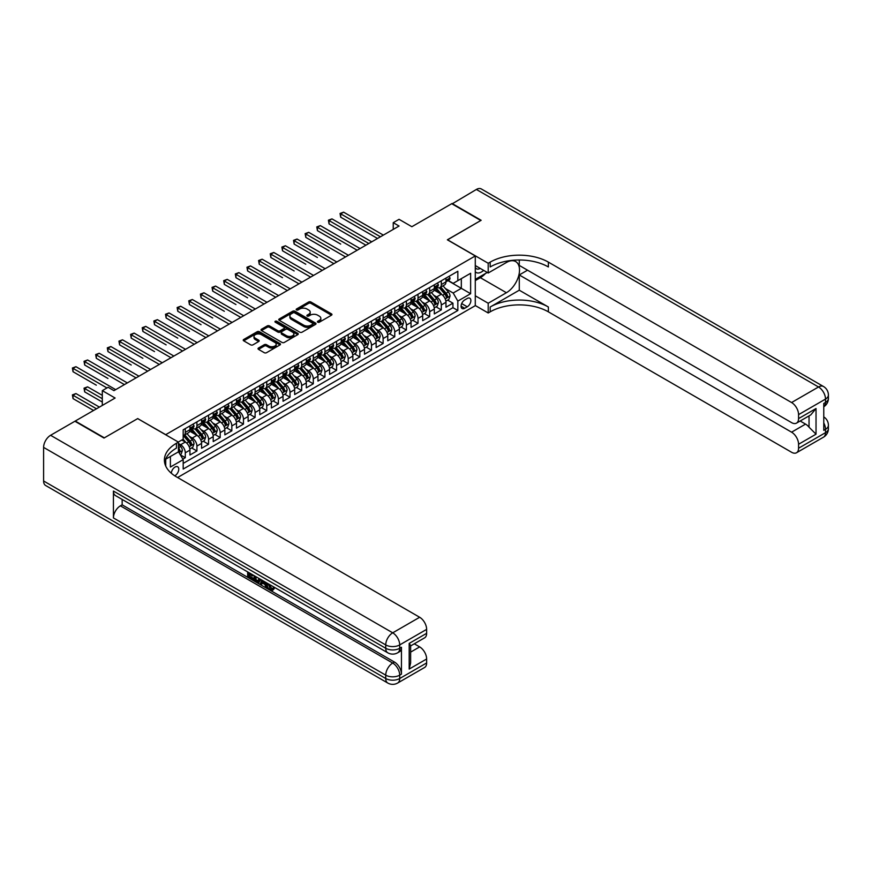 <?xml version="1.0" encoding="UTF-8"?>
<svg xmlns="http://www.w3.org/2000/svg" width="872" height="872" viewBox="0 0 872 872"><rect width="100%" height="100%" fill="white"/><g stroke="black" fill="none" stroke-linecap="round" stroke-linejoin="round"><path stroke-width="1.31" d="M317.746 322.204A1.134 0.654 0 0 0 319.348 322.204L331.48 315.195A1.613 0.937 0 0 0 331.96 314.541A1.613 0.937 0 0 0 331.48 313.876L310.923 302.006A1.613 0.937 0 0 0 308.633 302.006L296.502 309.015A1.134 0.654 0 0 0 298.104 309.942L299.674 309.026A5.167 2.987 0 0 1 306.988 309.026L308.699 310.018A5.167 2.987 0 0 1 310.214 312.132A5.167 2.987 0 0 1 308.699 314.236L307.129 315.152A1.134 0.654 0 0 0 308.721 316.067L310.29 315.163A5.167 2.987 0 0 1 317.604 315.163L319.315 316.155A5.167 2.987 0 0 1 320.831 318.269A5.167 2.987 0 0 1 319.315 320.373L317.746 321.278A1.134 0.654 0 0 0 317.746 322.204L317.746 321.278M174.738 475.807A5.265 3.041 120 0 0 175.043 475.643A5.265 3.041 120 0 0 178.488 471A5.265 3.041 120 0 0 177.681 466.782A5.265 3.041 120 0 0 175.043 467.043A5.265 3.041 120 0 0 171.326 473.256M258.494 348.037A1.613 0.937 0 0 0 258.025 348.702A1.613 0.937 0 0 0 258.494 349.356L264.26 352.691A1.613 0.937 0 0 0 266.549 352.691L280.021 344.909A1.613 0.937 0 0 0 280.501 344.244A1.613 0.937 0 0 0 280.021 343.59L259.464 331.72A1.613 0.937 0 0 0 257.175 331.72L243.702 339.502A1.613 0.937 0 0 0 243.223 340.156A1.613 0.937 0 0 0 243.702 340.821L250.667 344.843A1.613 0.937 0 0 0 252.956 344.843L258.722 341.508A1.613 0.937 0 0 0 259.191 340.854A1.613 0.937 0 0 0 258.722 340.189L255.267 338.194A4.316 2.496 0 0 1 254.003 336.428A4.316 2.496 0 0 1 256.673 334.129A4.316 2.496 0 0 1 261.382 334.674L274.909 342.478A4.316 2.496 0 0 1 276.184 344.244A4.316 2.496 0 0 1 273.514 346.555A4.316 2.496 0 0 1 268.805 346.01L266.549 344.713A1.613 0.937 0 0 0 264.26 344.713L258.494 348.037L258.494 349.356L264.26 346.053L264.26 344.713M137.809 418.669L165.735 434.659L475.284 255.943L447.358 239.811L480.81 220.496L451.718 203.699L411.857 226.709L399.06 219.319L393.239 222.676L399.06 226.044L113.949 390.645L108.128 387.288L102.307 390.645L102.307 405.425M137.809 418.527L104.346 437.842L75.254 421.045L115.115 398.035L102.307 390.645M299.783 332.178A1.613 0.937 0 0 0 302.072 332.178L315.555 324.395A1.613 0.937 0 0 0 316.024 323.741A1.613 0.937 0 0 0 315.555 323.076L294.987 311.206A1.613 0.937 0 0 0 292.709 311.206L279.225 318.988A1.613 0.937 0 0 0 278.757 319.653A1.613 0.937 0 0 0 279.225 320.307L299.783 332.178M275.737 322.444A1.134 0.654 0 0 1 276.882 322.607L276.882 321.267L297.788 333.333A1.613 0.937 0 0 1 298.257 333.998A1.613 0.937 0 0 1 297.788 334.652L284.305 342.434A1.613 0.937 0 0 1 282.027 342.434L261.458 330.564L261.458 329.245A1.613 0.937 0 0 0 260.99 329.899A1.613 0.937 0 0 0 261.458 330.564M261.458 329.245L267.235 325.91A1.613 0.937 0 0 1 269.513 325.91L277.852 330.728A1.613 0.937 0 0 0 280.141 330.728L283.967 328.515A1.613 0.937 0 0 0 284.435 327.861A1.613 0.937 0 0 0 283.967 327.196L275.28 322.193A1.134 0.654 0 0 1 276.882 321.267M182.869 459.097L185.289 457.702L180.45 454.912M178.422 443.456L180.624 444.731A6.584 3.804 60 0 1 185.289 452.797L189.943 450.105L189.943 455.01L196.919 450.988L191.622 447.925M189.344 436.327L192.265 438.017A6.584 3.804 60 0 1 196.919 446.083L201.574 443.39L201.574 448.295L208.561 444.262L203.263 441.21M200.985 429.613L203.906 431.302A6.584 3.804 60 0 1 208.561 439.357L213.215 436.676L213.215 441.581L220.191 437.548L214.904 434.485M212.615 422.887L215.537 424.577A6.584 3.804 60 0 1 220.191 432.643L224.845 429.951L224.845 434.856L231.832 430.823L226.535 427.771M224.257 416.173L227.178 417.862A6.584 3.804 60 0 1 231.832 425.918L236.486 423.236L236.486 428.141L243.473 424.108L238.176 421.056M235.898 409.459L238.819 411.137A6.584 3.804 60 0 1 243.473 419.203L248.128 416.511L248.128 421.416L255.104 417.394L249.817 414.331M247.528 402.733L250.449 404.423A6.584 3.804 60 0 1 255.104 412.489L259.758 409.796L259.758 414.701L266.745 410.668L261.447 407.616M259.169 396.019L262.091 397.708A6.584 3.804 60 0 1 266.745 405.763L271.399 403.082L271.399 407.987L278.386 403.954L273.089 400.891M270.81 389.293L273.732 390.983A6.584 3.804 60 0 1 278.386 399.049L283.04 396.357L283.04 401.262L290.016 397.229L284.719 394.177M282.441 382.579L285.362 384.269A6.584 3.804 60 0 1 290.016 392.324L294.671 389.642L294.671 394.547L301.658 390.514L296.36 387.462M294.082 375.865L297.003 377.543A6.584 3.804 60 0 1 301.658 385.609L306.312 382.917L306.312 387.822L313.299 383.8L308.001 380.737M305.712 369.139L308.633 370.829A6.584 3.804 60 0 1 313.299 378.895L317.953 376.203L317.953 381.108L324.929 377.075L319.632 374.023M317.353 362.425L320.275 364.115A6.584 3.804 60 0 1 324.929 372.17L329.583 369.488L329.583 374.393L336.57 370.36L331.273 367.297M328.995 355.7L331.916 357.389A6.584 3.804 60 0 1 336.57 365.455L341.225 362.763L341.225 367.668L348.201 363.635L342.914 360.583M340.625 348.985L343.546 350.675A6.584 3.804 60 0 1 348.201 358.73L352.866 356.048L352.866 360.954L359.842 356.921L354.544 353.868M352.266 342.271L355.187 343.95A6.584 3.804 60 0 1 359.842 352.016L364.496 349.334L364.496 354.228L371.483 350.206L366.185 347.143M363.907 335.546L366.829 337.235A6.584 3.804 60 0 1 371.483 345.301L376.137 342.609L376.137 347.514L383.113 343.481L377.827 340.429M375.538 328.831L378.459 330.521A6.584 3.804 60 0 1 383.113 338.576L387.768 335.894L387.768 340.799L394.754 336.766L389.457 333.704M387.179 322.106L390.1 323.795A6.584 3.804 60 0 1 394.754 331.861L399.409 329.169L399.409 334.074L406.396 330.041L401.098 326.989M398.82 315.392L401.741 317.081A6.584 3.804 60 0 1 406.396 325.136L411.05 322.455L411.05 327.36L418.026 323.327L412.739 320.275M410.45 308.677L413.372 310.356A6.584 3.804 60 0 1 418.026 318.422L422.68 315.74L422.68 320.645L429.667 316.612L424.37 313.549M422.092 301.952L425.013 303.641A6.584 3.804 60 0 1 429.667 311.707L434.321 309.015L434.321 313.92L441.308 309.887L441.308 304.982A6.584 3.804 -120 0 0 436.654 296.927L433.722 295.237M436.011 306.835L441.308 309.887M189.943 450.105A6.584 3.804 -120 0 0 185.289 442.05L181.79 440.033M201.574 443.39A6.584 3.804 -120 0 0 196.919 435.324L189.725 431.171M213.215 436.676A6.584 3.804 -120 0 0 208.561 428.61L201.367 424.457M224.845 429.951A6.584 3.804 -120 0 0 220.191 421.895L212.997 417.732M236.486 423.236A6.584 3.804 -120 0 0 231.832 415.17L224.638 411.017M248.128 416.511A6.584 3.804 -120 0 0 243.473 408.456L236.268 404.303M259.758 409.796A6.584 3.804 -120 0 0 255.104 401.73L247.91 397.578M271.399 403.082A6.584 3.804 -120 0 0 266.745 395.016L259.551 390.863M283.04 396.357A6.584 3.804 -120 0 0 278.386 388.302L271.181 384.138M294.671 389.642A6.584 3.804 -120 0 0 290.016 381.576L282.822 377.423M306.312 382.917A6.584 3.804 -120 0 0 301.658 374.862L294.464 370.709M317.953 376.203A6.584 3.804 -120 0 0 313.299 368.137L306.094 363.984M329.583 369.488A6.584 3.804 -120 0 0 324.929 361.422L317.735 357.269M341.225 362.763A6.584 3.804 -120 0 0 336.57 354.708L329.376 350.544M352.866 356.048A6.584 3.804 -120 0 0 348.201 347.983L341.007 343.83M364.496 349.334A6.584 3.804 -120 0 0 359.842 341.268L352.648 337.115M376.137 342.609A6.584 3.804 -120 0 0 371.483 334.543L364.278 330.39M387.768 335.894A6.584 3.804 -120 0 0 383.113 327.828L375.919 323.675M399.409 329.169A6.584 3.804 -120 0 0 394.754 321.114L387.56 316.95M411.05 322.455A6.584 3.804 -120 0 0 406.396 314.389L399.191 310.236M422.68 315.74A6.584 3.804 -120 0 0 418.026 307.674L410.832 303.521M434.321 309.015A6.584 3.804 -120 0 0 429.667 300.949L422.473 296.796M467.25 298.464L464.7 299.946A5.101 2.943 120 0 0 461.364 304.437A5.101 2.943 120 0 0 462.138 308.535A5.101 2.943 120 0 0 464.7 308.274L467.25 306.802A5.101 2.943 120 0 0 470.586 302.301A5.101 2.943 120 0 0 469.801 298.213A5.101 2.943 120 0 0 467.25 298.464M165.735 466.073L165.735 459.184M177.605 477.518L475.284 305.658L475.284 255.943M178.422 451.652L183.185 459.653L183.185 469.06L457.833 310.497L457.833 301.091L453.178 293.025L445.363 288.512M183.185 459.653L170.389 467.043L170.389 456.492M178.302 442.05L183.185 439.226L183.185 429.82L457.833 271.257L457.833 280.664L470.629 273.274L470.629 293.701L457.833 301.091M192.2 428.305L192.265 428.337A6.584 3.804 60 0 0 195.557 428.664L200.211 425.983A6.584 3.804 -120 0 0 201.574 422.964L201.574 419.203M203.841 421.59L203.906 421.623A6.584 3.804 60 0 0 207.198 421.95L211.852 419.258A6.584 3.804 -120 0 0 213.215 416.249L213.215 412.489M215.482 414.865L215.537 414.909A6.584 3.804 60 0 0 218.828 415.225L223.483 412.543A6.584 3.804 -120 0 0 224.845 409.524L224.845 405.763M227.112 408.151L227.178 408.183A6.584 3.804 60 0 0 230.47 408.51L235.124 405.818A6.584 3.804 -120 0 0 236.486 402.81L236.486 399.049M238.754 401.425L238.819 401.469A6.584 3.804 60 0 0 242.111 401.796L246.765 399.103A6.584 3.804 -120 0 0 248.128 396.095L248.128 392.324M250.395 394.711L250.449 394.743A6.584 3.804 60 0 0 253.741 395.071L258.395 392.389A6.584 3.804 -120 0 0 259.758 389.37L259.758 385.609M262.025 387.996L262.091 388.029A6.584 3.804 60 0 0 265.382 388.356L270.037 385.664A6.584 3.804 -120 0 0 271.399 382.655L271.399 378.895M273.666 381.271L273.732 381.315A6.584 3.804 60 0 0 277.024 381.631L281.678 378.949A6.584 3.804 -120 0 0 283.04 375.93L283.04 372.17M285.308 374.557L285.362 374.589A6.584 3.804 60 0 0 288.654 374.916L293.308 372.224A6.584 3.804 -120 0 0 294.671 369.216L294.671 365.455M296.938 367.842L297.003 367.875A6.584 3.804 60 0 0 300.295 368.202L304.949 365.51A6.584 3.804 -120 0 0 306.312 362.501L306.312 358.73M308.579 361.117L308.633 361.15A6.584 3.804 60 0 0 311.925 361.477L316.591 358.795A6.584 3.804 -120 0 0 317.953 355.776L317.953 352.016M320.22 354.403L320.275 354.435A6.584 3.804 60 0 0 323.567 354.762L328.221 352.07A6.584 3.804 -120 0 0 329.583 349.062L329.583 345.301M331.851 347.677L331.916 347.721A6.584 3.804 60 0 0 335.208 348.037L339.862 345.356A6.584 3.804 -120 0 0 341.225 342.336L341.225 338.576M343.492 340.963L343.546 340.996A6.584 3.804 60 0 0 346.838 341.323L351.492 338.641A6.584 3.804 -120 0 0 352.866 335.622L352.866 331.861M355.122 334.248L355.187 334.281A6.584 3.804 60 0 0 358.479 334.608L363.134 331.916A6.584 3.804 -120 0 0 364.496 328.908L364.496 325.136M366.763 327.523L366.829 327.556A6.584 3.804 60 0 0 370.12 327.883L374.775 325.202A6.584 3.804 -120 0 0 376.137 322.182L376.137 318.422M378.404 320.809L378.459 320.842A6.584 3.804 60 0 0 381.751 321.168L386.405 318.476A6.584 3.804 -120 0 0 387.768 315.468L387.768 311.707M390.035 314.084L390.1 314.127A6.584 3.804 60 0 0 393.392 314.443L398.046 311.762A6.584 3.804 -120 0 0 399.409 308.743L399.409 304.982M401.676 307.369L401.741 307.402A6.584 3.804 60 0 0 405.033 307.729L409.687 305.047A6.584 3.804 -120 0 0 411.05 302.028L411.05 298.268M413.317 300.655L413.372 300.687A6.584 3.804 60 0 0 416.663 301.014L421.318 298.322A6.584 3.804 -120 0 0 422.68 295.314L422.68 291.542M424.947 293.929L425.013 293.962A6.584 3.804 60 0 0 428.305 294.289L432.959 291.608A6.584 3.804 -120 0 0 434.321 288.588L434.321 284.828M183.185 463.413L452.939 307.674L452.939 303.173L445.963 307.206L445.963 302.301A6.584 3.804 -120 0 0 441.308 294.235L434.103 290.082M436.589 287.215L436.654 287.248A6.584 3.804 -120 0 0 439.935 287.575A6.584 3.804 -120 0 0 441.308 284.555L441.308 280.795M439.935 287.575L444.6 284.882A6.584 3.804 -120 0 0 445.963 281.874L445.963 278.114M185.289 428.61L185.289 432.37A6.584 3.804 60 0 1 183.916 435.39A6.584 3.804 60 0 1 183.185 435.651M183.916 435.39L188.57 432.697A6.584 3.804 -120 0 0 189.943 429.689L189.943 425.918M196.919 421.895L196.919 425.656A6.584 3.804 60 0 1 195.557 428.664M208.561 415.17L208.561 418.931A6.584 3.804 60 0 1 207.198 421.95M220.191 408.456L220.191 412.216A6.584 3.804 60 0 1 218.828 415.225M231.832 401.73L231.832 405.502A6.584 3.804 60 0 1 230.47 408.51M243.473 395.016L243.473 398.777A6.584 3.804 60 0 1 242.111 401.796M255.104 388.302L255.104 392.062A6.584 3.804 60 0 1 253.741 395.071M266.745 381.576L266.745 385.337A6.584 3.804 60 0 1 265.382 388.356M278.386 374.862L278.386 378.622A6.584 3.804 60 0 1 277.024 381.631M290.016 368.137L290.016 371.908A6.584 3.804 60 0 1 288.654 374.916M301.658 361.422L301.658 365.183A6.584 3.804 60 0 1 300.295 368.202M313.299 354.708L313.299 358.468A6.584 3.804 60 0 1 311.925 361.477M324.929 347.983L324.929 351.743A6.584 3.804 60 0 1 323.567 354.762M336.57 341.268L336.57 345.029A6.584 3.804 60 0 1 335.208 348.037M348.201 334.543L348.201 338.314A6.584 3.804 60 0 1 346.838 341.323M359.842 327.828L359.842 331.589A6.584 3.804 60 0 1 358.479 334.608M371.483 321.114L371.483 324.875A6.584 3.804 60 0 1 370.12 327.883M383.113 314.389L383.113 318.149A6.584 3.804 60 0 1 381.751 321.168M394.754 307.674L394.754 311.435A6.584 3.804 60 0 1 393.392 314.443M406.396 300.949L406.396 304.72A6.584 3.804 60 0 1 405.033 307.729M418.026 294.235L418.026 297.995A6.584 3.804 60 0 1 416.663 301.014M429.667 287.52L429.667 291.281A6.584 3.804 60 0 1 428.305 294.289M429.667 311.707L429.667 316.612M418.026 318.422L418.026 323.327M406.396 325.136L406.396 330.041M394.754 331.861L394.754 336.766M383.113 338.576L383.113 343.481M371.483 345.301L371.483 350.206M359.842 352.016L359.842 356.921M348.201 358.73L348.201 363.635M336.57 365.455L336.57 370.36M324.929 372.17L324.929 377.075M313.299 378.895L313.299 383.8M301.658 385.609L301.658 390.514M290.016 392.324L290.016 397.229M278.386 399.049L278.386 403.954M266.745 405.763L266.745 410.668M255.104 412.489L255.104 417.394M243.473 419.203L243.473 424.108M231.832 425.918L231.832 430.823M220.191 432.643L220.191 437.548M208.561 439.357L208.561 444.262M196.919 446.083L196.919 450.988M185.289 452.797L185.289 457.702M453.178 293.025L461.321 288.327L461.321 278.648L470.629 273.274M447.99 280.631L470.629 293.701M448.23 280.49L453.178 283.346L457.833 280.664M393.239 222.676L393.239 229.401M447.641 300.11L452.939 303.173M452.939 307.674L457.833 310.497M318.204 322.368L319.315 321.714A5.167 2.987 0 0 0 320.831 319.61L320.831 318.269M310.214 312.132L310.214 313.473A5.167 2.987 0 0 1 308.699 315.588L307.576 316.231M331.458 315.206L310.923 303.347A1.613 0.937 0 0 0 308.633 303.347L296.949 310.094M315.555 323.076L315.555 324.395L294.987 312.547A1.613 0.937 0 0 0 292.709 312.547L279.247 320.318M312.699 324.199A1.134 0.654 0 0 0 312.699 323.272L294.649 312.852A1.134 0.654 0 0 0 293.047 312.852L291.39 313.811A5.167 2.987 0 0 0 289.875 315.926A5.167 2.987 0 0 0 291.39 318.029L303.728 325.158A5.167 2.987 0 0 0 311.042 325.158L312.699 324.199L312.699 325.539A1.134 0.654 0 0 0 313.026 325.082L313.026 323.741M289.875 315.926L289.875 317.266A5.167 2.987 0 0 0 291.39 319.381L291.39 318.029M312.699 325.539L311.042 326.499A5.167 2.987 0 0 1 303.728 326.499L291.39 319.381M261.48 330.575L267.235 327.262L267.235 325.91M284.435 327.861L284.435 329.202A1.613 0.937 0 0 1 283.967 329.867L280.141 332.068A1.613 0.937 0 0 1 277.852 332.068L269.513 327.262A1.613 0.937 0 0 0 267.235 327.262M276.882 322.607L297.766 334.663M286.507 335.72A4.316 2.496 0 0 0 291.215 336.265A4.316 2.496 0 0 0 293.886 333.954A4.316 2.496 0 0 0 292.621 332.199L287.847 329.442A1.613 0.937 0 0 0 285.569 329.442L281.743 331.654A1.613 0.937 0 0 0 281.264 332.308A1.613 0.937 0 0 0 281.743 332.973L286.507 335.72L286.507 337.072A4.316 2.496 0 0 0 291.215 337.606A4.316 2.496 0 0 0 293.886 335.306L293.886 333.954M281.264 332.308L281.264 333.66A1.613 0.937 0 0 0 281.743 334.314L281.743 332.973M286.507 337.072L281.743 334.314M276.184 344.244L276.184 345.595A4.316 2.496 0 0 1 273.514 347.895A4.316 2.496 0 0 1 268.805 347.35L266.549 346.053A1.613 0.937 0 0 0 264.26 346.053M254.003 336.428L254.003 337.78A4.316 2.496 0 0 0 255.267 339.546L255.267 338.194M258.722 340.189L258.722 341.508L255.267 339.546M280.021 343.59L280.021 344.909L259.464 333.06A1.613 0.937 0 0 0 257.175 333.06L243.724 340.832L243.702 339.502M445.865 301.145L448.873 299.412L450.028 296.044A4.36 2.518 -120 0 0 448.328 291.957L443.02 285.798M441.951 294.66L435.869 287.629M438.496 292.611L434.965 288.534A10.453 6.039 -120 0 0 434.638 288.163M340.701 244.084L317.43 230.644L317.43 227.287L320.329 225.608L360.071 248.553M439.346 287.815L444.72 294.038A4.36 2.518 60 0 1 446.279 297.036L447.674 296.24A4.36 2.518 -120 0 0 446.126 293.232L440.807 287.073M439.662 287.706L445.439 294.398A2.224 1.286 60 0 1 446.006 295.27L447.674 296.24M449.047 276.326L450.028 278.037A4.36 2.518 60 0 1 449.124 279.977L446.922 281.253A4.36 2.518 -120 0 0 447.674 280.239L447.587 279.858M380.443 236.792L340.701 213.847L343.612 212.169L383.353 235.113M446.104 281.449L446.126 281.449A4.36 2.518 -120 0 0 446.922 281.253M447.118 279.923L447.674 280.239L446.279 281.046A4.36 2.518 60 0 1 445.963 281.667M377.532 238.47L340.701 217.204L340.701 213.847L340.058 213.477L343.612 212.169M340.701 217.204L340.058 213.477M475.284 271.781A10.693 6.18 120 0 0 477.725 272.98A10.693 6.18 120 0 0 483.644 270.375M475.284 267.333A7.325 4.229 120 0 0 476.472 268.772A7.325 4.229 120 0 0 477.54 269.11A7.325 4.229 120 0 0 480.189 268.38M487.274 272.467L475.284 279.389M452.067 203.906L476.385 189.453L818.525 386.983A9.875 5.701 120 0 1 823.462 386.492A9.875 9.875 0 0 1 828.4 395.049A9.875 5.701 180 0 1 825.512 399.082L798.567 414.636A9.875 5.701 -120 0 0 791.58 402.537L818.525 386.983A9.875 5.701 60 0 1 825.512 399.082L825.512 402.439L823.768 403.453L823.768 430.321L825.512 429.318L825.512 432.675A9.875 5.701 60 0 1 823.462 437.199L796.518 452.753A9.875 5.701 -120 0 0 798.567 448.23L825.512 432.675A9.875 5.701 0 0 0 828.4 428.643A9.875 9.875 0 0 1 823.462 437.199M452.067 203.503L481.159 220.3L447.467 239.876M475.284 295.782L488.2 303.238L506.414 292.72A18.519 10.693 120 0 0 518.513 276.413A18.519 10.693 120 0 0 515.668 261.567A18.519 10.693 120 0 0 506.414 262.494L488.2 273.001L488.2 263.257L490.184 262.123A41.148 23.751 180 0 1 548.368 262.123L791.58 402.537M488.2 303.238L488.2 312.983L490.184 311.838A41.148 23.751 180 0 1 548.368 311.838L791.58 452.263A9.875 5.701 -120 0 0 796.518 452.753M519.276 290.202L490.184 306.998A41.148 23.751 180 0 1 548.368 306.998L519.276 290.202L519.276 274.953L527.538 270.178M519.276 259.998L519.276 265.415L791.58 422.626A9.875 5.701 -120 0 0 796.518 423.116A9.875 5.701 -120 0 0 798.567 418.604L816.029 408.521L816.029 434.191L809.042 427.204L809.042 415.89M816.029 434.191L798.567 444.262L798.567 448.23M798.567 444.262A9.875 5.701 -120 0 0 791.58 432.174L805.554 424.108A9.875 5.701 60 0 1 809.042 427.204M519.276 274.953L791.58 432.174M476.385 189.453A9.875 5.701 -60 0 1 481.322 188.962L823.462 386.492M475.284 265.546L488.2 273.001M447.467 239.745L488.2 263.257M475.284 305.527L488.2 312.983M798.567 414.636L798.567 418.604M800.18 421.013L805.554 424.108M490.184 262.123L490.184 266.952A41.148 23.751 180 0 1 548.368 266.952L548.368 262.123M796.518 423.116L810.797 414.876L816.029 408.521M485.475 273.503A18.519 10.693 -60 0 1 480.341 277.678L475.284 280.599M269.099 584.229L272.064 589.036M268.26 583.793L270.32 589.287L271.683 589.45L273.209 587.859L274.2 588.687L272.445 590.529L270.418 590.268C268.271 588.807 267.192 586.791 267.181 584.207L267.257 583.215M262.559 583.15L261.186 584.829L260.139 584.229L261.894 580.12M266.331 582.681L267.726 587.532L266.788 588.077L265.742 587.466L264.957 584.523L261.971 582.812L261.186 584.829M249.577 574.408L249.577 576.13L253.698 578.507L253.698 579.433L252.771 579.978L247.659 577.024L247.659 571.901M253.251 575.128L252.324 576L248.651 573.874L248.651 576.664L249.577 576.13M113.425 491.056L385.74 648.278A9.875 5.701 120 0 0 387.778 652.801L115.464 495.579A9.875 5.701 -60 0 1 113.425 491.056L113.425 517.935A9.875 5.701 -60 0 1 120.401 505.836L122.156 504.834L394.46 662.055A9.875 5.701 60 0 1 401.447 674.143L401.447 647.275A9.875 5.701 60 0 1 399.398 651.787L397.654 652.801A9.875 5.701 -120 0 0 399.703 648.278L401.447 647.275M122.156 504.834L122.156 499.438M260.772 579.466L258.875 582.649L254.112 580.752L254.112 575.618M103.997 438.049L137.689 418.604L178.422 442.115L176.438 443.259A41.148 23.751 -0 0 0 164.394 460.056A41.148 23.751 -0 0 0 176.438 476.853L419.661 617.267A9.875 5.701 60 0 1 426.637 629.366L399.703 644.92L399.703 648.278A9.875 5.701 -0 0 1 385.74 648.278L385.74 644.92L43.6 447.391A9.875 5.701 -60 0 1 50.587 435.292L74.905 421.252L103.997 438.049M178.422 442.115L178.422 451.86L165.549 459.282M409.186 643.405L410.636 645.596L410.636 662.851L409.186 669.075L409.186 643.405L426.637 633.334L426.637 629.366M426.637 633.334A9.875 5.701 60 0 1 424.599 637.846L410.636 645.912M43.6 480.984L385.74 678.514A9.875 5.701 120 0 0 387.778 683.038L45.649 485.508A9.875 5.701 -60 0 1 43.6 480.984L43.6 447.391M414.287 643.798L419.661 646.904A9.875 5.701 60 0 1 426.637 658.992L409.186 669.075M401.447 674.143L399.703 675.157L399.703 678.514L426.637 662.96L426.637 658.992M426.637 662.96A9.875 5.701 60 0 1 424.599 667.483L397.654 683.038A9.875 5.701 -120 0 0 399.703 678.514A9.875 5.701 -0 0 1 385.74 678.514L385.74 675.157L113.425 517.935M176.438 443.259L176.438 448.088A41.148 23.751 -0 0 0 164.601 462.476M248.651 576.664L252.771 579.041L253.698 578.507M252.771 579.041L252.771 579.978M248.651 572.468L252.727 574.822M252.324 575.062L252.324 576M259.769 578.888L258.875 582.649M255.093 576.196L255.093 580.392L258.177 581.602L258.777 578.321M259.834 579.978L260.75 579.455M256.03 576.73L256.03 579.847L259.115 581.068M255.093 580.392L256.03 579.847M256.531 581.221L257.469 580.687M265.034 581.929L266.788 588.077M262.821 580.654L262.276 582.049L264.652 583.423L264.107 581.395M263.409 580.992L264.314 582.158M262.276 582.049L263.202 581.515M270.32 589.287L271.257 588.742M268.162 584.763L269.056 584.251M272.282 588.393L273.263 589.232L274.2 588.687M273.263 589.232L272.445 590.529M434.223 307.86L437.232 306.127L438.398 302.769A4.36 2.518 -120 0 0 436.698 298.671L431.378 292.512M430.31 301.374L424.239 294.344M426.855 299.336L423.323 295.248A10.453 6.039 -120 0 0 423.007 294.889M329.06 250.798L305.789 237.358L305.789 234.001L308.699 232.323L348.44 255.267M427.705 294.529L433.09 300.753A4.36 2.518 60 0 1 434.638 303.761L436.044 302.955A4.36 2.518 -120 0 0 434.485 299.946L429.166 293.799M428.021 294.431L433.809 301.113A2.224 1.286 60 0 1 434.365 301.985L436.044 302.955M422.582 314.585L425.591 312.841L426.757 309.484A4.36 2.518 -120 0 0 425.056 305.396L419.737 299.238M418.68 308.099L412.598 301.058M415.214 306.05L411.693 301.963A10.453 6.039 -120 0 0 411.366 301.603M317.43 257.513L294.147 244.084L294.147 240.716L297.058 239.037L336.799 261.982M416.075 301.243L421.449 307.478A4.36 2.518 60 0 1 423.007 310.476L424.402 309.669A4.36 2.518 -120 0 0 422.844 306.672L417.535 300.513M416.391 301.145L422.168 307.838A2.224 1.286 60 0 1 422.724 308.71L424.402 309.669M410.952 321.299L413.96 319.566L415.116 316.209A4.36 2.518 -120 0 0 413.426 312.111L408.107 305.952M407.039 314.814L400.957 307.783M403.583 312.765L400.052 308.688A10.453 6.039 -120 0 0 399.725 308.317M305.789 264.238L282.517 250.798L282.517 247.441L285.427 245.762L325.169 268.707M404.434 307.969L409.818 314.192A4.36 2.518 60 0 1 411.366 317.201L412.761 316.394A4.36 2.518 -120 0 0 411.213 313.386L405.894 307.227M404.75 307.86L410.527 314.552A2.224 1.286 60 0 1 411.094 315.424L412.761 316.394M399.311 328.025L402.319 326.281L403.485 322.923A4.36 2.518 -120 0 0 401.785 318.825L396.466 312.677M395.398 321.539L389.326 314.498M391.942 319.49L388.411 315.402A10.453 6.039 -120 0 0 388.095 315.043M294.147 270.952L270.876 257.513L270.876 254.155L273.786 252.477L313.528 275.421M392.803 314.683L398.177 320.907A4.36 2.518 60 0 1 399.736 323.915L401.131 323.109A4.36 2.518 -120 0 0 399.572 320.1L394.253 313.953M393.119 314.585L398.896 321.278A2.224 1.286 60 0 1 399.452 322.139L401.131 323.109M437.406 283.051L438.398 284.763A4.36 2.518 60 0 1 437.493 286.692L435.281 287.967A4.36 2.518 -120 0 0 436.044 286.964L435.946 286.572M368.802 243.506L329.06 220.562L331.97 218.883L371.712 241.827M434.463 288.174L434.485 288.174A4.36 2.518 -120 0 0 435.281 287.967M435.477 286.637L436.044 286.964L434.638 287.771A4.36 2.518 60 0 1 434.321 288.392M365.891 245.185L329.06 223.919L329.06 220.562L328.417 220.191L331.97 218.883M329.06 223.919L328.417 220.191M425.765 289.766L426.757 291.477A4.36 2.518 60 0 1 425.852 293.406L423.639 294.682A4.36 2.518 -120 0 0 424.402 293.679L424.315 293.297M357.171 250.231L316.787 226.916L320.329 225.608M422.833 294.889L422.844 294.889A4.36 2.518 -120 0 0 423.639 294.682M423.836 293.352L424.402 293.679L423.007 294.485A4.36 2.518 60 0 1 422.68 295.107M317.43 230.644L316.787 226.916M414.135 296.491L415.116 298.202A4.36 2.518 60 0 1 414.222 300.132L412.009 301.407A4.36 2.518 -120 0 0 412.761 300.404L412.674 300.012M345.53 256.946L305.146 233.631L308.699 232.323M411.192 301.614L411.213 301.614A4.36 2.518 -120 0 0 412.009 301.407M412.205 300.077L412.761 300.404L411.366 301.211A4.36 2.518 60 0 1 411.05 301.832M305.789 237.358L305.146 233.631M402.493 303.205L403.485 304.917A4.36 2.518 60 0 1 402.581 306.846L400.368 308.121A4.36 2.518 -120 0 0 401.131 307.118L401.033 306.737M333.889 263.66L293.515 240.356L297.058 239.037M399.55 308.328L399.572 308.328A4.36 2.518 -120 0 0 400.368 308.121M400.564 306.791L401.131 307.118L399.736 307.925A4.36 2.518 60 0 1 399.409 308.546M294.147 244.084L293.515 240.356M387.669 334.739L390.678 333.006L391.844 329.638A4.36 2.518 -120 0 0 390.144 325.55L384.825 319.392M383.767 328.253L377.685 321.223M380.301 326.204L376.78 322.117A10.453 6.039 -120 0 0 376.453 321.757M282.517 277.678L259.235 264.238L259.235 260.881L262.145 259.202L301.886 282.147M381.162 321.408L386.536 327.632A4.36 2.518 60 0 1 388.095 330.63L389.49 329.834A4.36 2.518 -120 0 0 387.931 326.826L382.623 320.667M381.478 321.299L387.255 327.992A2.224 1.286 60 0 1 387.811 328.864L389.49 329.834M390.852 309.92L391.844 311.631A4.36 2.518 60 0 1 390.939 313.571L388.727 314.847A4.36 2.518 -120 0 0 389.49 313.833L389.403 313.451M322.259 270.385L281.874 247.07L285.427 245.762M387.92 315.043L387.931 315.043A4.36 2.518 -120 0 0 388.727 314.847M388.923 313.517L389.49 313.833L388.095 314.639A4.36 2.518 60 0 1 387.768 315.261M282.517 250.798L281.874 247.07M376.039 341.453L379.048 339.72L380.203 336.363A4.36 2.518 -120 0 0 378.513 332.265L373.194 326.106M372.126 334.968L366.055 327.937M368.671 332.93L365.139 328.842A10.453 6.039 -120 0 0 364.812 328.472M270.876 284.392L247.604 270.952L247.604 267.595L250.515 265.916L290.256 288.861M369.521 328.123L374.906 334.347A4.36 2.518 60 0 1 376.453 337.355L377.849 336.548A4.36 2.518 -120 0 0 376.301 333.54L370.982 327.382M369.837 328.025L375.614 334.706A2.224 1.286 60 0 1 376.181 335.578L377.849 336.548M379.222 316.645L380.203 318.356A4.36 2.518 60 0 1 379.309 320.286L377.096 321.561A4.36 2.518 -120 0 0 377.849 320.558L377.761 320.166M310.617 277.1L270.233 253.785L273.786 252.477M376.279 321.768L376.301 321.768A4.36 2.518 -120 0 0 377.096 321.561M377.293 320.231L377.849 320.558L376.453 321.365A4.36 2.518 60 0 1 376.137 321.986M270.876 257.513L270.233 253.785M364.398 348.179L367.406 346.435L368.573 343.078A4.36 2.518 -120 0 0 366.872 338.99L361.553 332.832M360.485 341.693L354.413 334.652M357.03 339.644L353.509 335.557A10.453 6.039 -120 0 0 353.182 335.197M259.235 291.106L235.963 277.678L235.963 274.309L238.874 272.631L278.615 295.575M357.891 334.837L363.264 341.072A4.36 2.518 60 0 1 364.823 344.069L366.218 343.263A4.36 2.518 -120 0 0 364.66 340.265L359.34 334.107M358.207 334.739L363.984 341.432A2.224 1.286 60 0 1 364.54 342.304L366.218 343.263M367.581 323.359L368.573 325.071A4.36 2.518 60 0 1 367.668 327L365.455 328.275A4.36 2.518 -120 0 0 366.218 327.273L366.12 326.891M298.976 283.825L258.603 260.51L262.145 259.202M364.649 328.482L364.66 328.482A4.36 2.518 -120 0 0 365.455 328.275M365.651 326.946L366.218 327.273L364.823 328.079A4.36 2.518 60 0 1 364.496 328.7M259.235 264.238L258.603 260.51M352.768 354.893L355.765 353.16L356.931 349.803A4.36 2.518 -120 0 0 355.231 345.704L349.923 339.546M348.855 348.408L342.772 341.377M345.399 346.358L341.868 342.282A10.453 6.039 -120 0 0 341.541 341.911M247.604 297.832L224.322 284.392L224.322 281.035L227.232 279.356L266.974 302.301M346.249 341.562L351.623 347.786A4.36 2.518 60 0 1 353.182 350.795L354.577 349.988A4.36 2.518 -120 0 0 353.018 346.98L347.71 340.821M346.565 341.453L352.343 348.146A2.224 1.286 60 0 1 352.909 349.018L354.577 349.988M355.94 330.074L356.931 331.796A4.36 2.518 60 0 1 356.027 333.725L353.814 335.001A4.36 2.518 -120 0 0 354.577 333.998L354.49 333.605M287.346 290.54L246.961 267.224L250.515 265.916M353.007 335.208L353.018 335.208A4.36 2.518 -120 0 0 353.814 335.001M354.01 333.671L354.577 333.998L353.182 334.804A4.36 2.518 60 0 1 352.866 335.426M247.604 270.952L246.961 267.224M341.126 361.618L344.135 359.874L345.29 356.517A4.36 2.518 -120 0 0 343.601 352.419L338.282 346.271M337.213 355.133L331.142 348.092M333.758 353.084L330.226 348.996A10.453 6.039 -120 0 0 329.91 348.637M235.963 304.546L212.692 291.106L212.692 287.749L215.602 286.07L255.343 309.015M334.608 348.277L339.993 354.501A4.36 2.518 60 0 1 341.541 357.509L342.936 356.703A4.36 2.518 -120 0 0 341.388 353.694L336.069 347.547M334.924 348.179L340.701 354.871A2.224 1.286 60 0 1 341.268 355.732L342.936 356.703M344.309 336.799L345.29 338.51A4.36 2.518 60 0 1 344.396 340.44L342.184 341.715A4.36 2.518 -120 0 0 342.936 340.712L342.849 340.331M275.705 297.254L235.32 273.95L238.874 272.631M341.366 341.922L341.388 341.922A4.36 2.518 -120 0 0 342.184 341.715M342.38 340.385L342.936 340.712L341.541 341.519A4.36 2.518 60 0 1 341.225 342.14M235.963 277.678L235.32 273.95M329.485 368.333L332.494 366.6L333.66 363.232A4.36 2.518 -120 0 0 331.96 359.144L326.64 352.986M325.583 361.847L319.501 354.817M322.117 359.798L318.596 355.711A10.453 6.039 -120 0 0 318.269 355.351M224.322 311.271L201.05 297.832L201.05 294.474L203.961 292.796L243.702 315.729M322.978 355.002L328.352 361.226A4.36 2.518 60 0 1 329.91 364.224L331.305 363.417A4.36 2.518 -120 0 0 329.747 360.419L324.428 354.261M323.294 354.893L329.071 361.586A2.224 1.286 60 0 1 329.627 362.458L331.305 363.417M332.668 343.514L333.627 345.181A4.36 2.518 60 0 1 332.755 347.154L330.543 348.44A4.36 2.518 -120 0 0 331.305 347.427L331.207 347.045M264.063 303.979L223.69 280.664L227.232 279.356M329.736 348.637L329.747 348.637A4.36 2.518 -120 0 0 330.543 348.44M330.739 347.111L331.305 347.427L329.91 348.233A4.36 2.518 60 0 1 329.583 348.855M224.322 284.392L223.69 280.664M317.855 375.047L320.852 373.314L322.019 369.957A4.36 2.518 -120 0 0 320.318 365.858L315.01 359.7M313.942 368.562L307.86 361.531M310.487 366.513L306.955 362.436A10.453 6.039 -120 0 0 306.628 362.065M212.692 317.986L189.42 304.546L189.42 301.189L192.32 299.51L232.061 322.455M311.337 361.717L316.71 367.94A4.36 2.518 60 0 1 318.269 370.949L319.664 370.142A4.36 2.518 -120 0 0 318.117 367.134L312.797 360.975M311.653 361.618L317.43 368.3A2.224 1.286 60 0 1 317.997 369.172L319.664 370.142M321.038 350.239L322.019 351.95A4.36 2.518 60 0 1 321.114 353.879L318.912 355.155A4.36 2.518 -120 0 0 319.664 354.152L319.577 353.76M252.433 310.694L212.049 287.378L215.602 286.07M318.095 355.362L318.117 355.362A4.36 2.518 -120 0 0 318.912 355.155M319.108 353.825L319.664 354.152L318.269 354.959A4.36 2.518 60 0 1 317.953 355.58M212.692 291.106L212.049 287.378M306.214 381.773L309.222 380.029L310.388 376.671A4.36 2.518 -120 0 0 308.688 372.584L303.369 366.425M302.301 375.287L296.229 368.246M298.845 373.238L295.314 369.15A10.453 6.039 -120 0 0 294.998 368.791M201.05 324.7L177.779 311.271L177.779 307.903L180.689 306.225L220.431 329.169M299.695 368.431L305.08 374.666A4.36 2.518 60 0 1 306.628 377.663L308.034 376.857A4.36 2.518 -120 0 0 306.475 373.859L301.156 367.701M300.012 368.333L305.8 375.025A2.224 1.286 60 0 1 306.355 375.897L308.034 376.857M309.397 356.953L310.388 358.665A4.36 2.518 60 0 1 309.484 360.594L307.271 361.869A4.36 2.518 -120 0 0 308.034 360.866L307.936 360.485M240.792 317.419L200.407 294.104L203.961 292.796M306.454 362.076L306.475 362.076A4.36 2.518 -120 0 0 307.271 361.869M307.467 360.539L308.034 360.866L306.628 361.673A4.36 2.518 60 0 1 306.312 362.294M201.05 297.832L200.407 294.104M294.573 388.487L297.581 386.754L298.747 383.397A4.36 2.518 -120 0 0 297.047 379.298L291.728 373.14M290.67 382.001L284.588 374.971M287.204 379.952L283.683 375.876A10.453 6.039 -120 0 0 283.356 375.505M189.42 331.425L166.138 317.986L166.138 314.628L169.048 312.95L208.79 335.894M288.065 375.156L293.439 381.38A4.36 2.518 60 0 1 294.998 384.389L296.393 383.582A4.36 2.518 -120 0 0 294.834 380.574L289.515 374.415M288.381 375.047L294.158 381.74A2.224 1.286 60 0 1 294.714 382.612L296.393 383.582M297.755 363.668L298.747 365.39A4.36 2.518 60 0 1 297.843 367.319L295.63 368.594A4.36 2.518 -120 0 0 296.393 367.592L296.306 367.199M229.151 324.133L188.777 300.818L192.32 299.51M294.823 368.802L294.834 368.802A4.36 2.518 -120 0 0 295.63 368.594M295.826 367.265L296.393 367.592L294.998 368.398A4.36 2.518 60 0 1 294.671 369.02M189.42 304.546L188.777 300.818M282.942 395.212L285.951 393.468L287.106 390.111A4.36 2.518 -120 0 0 285.406 386.013L280.097 379.865M279.029 388.727L272.947 381.685M275.574 386.678L272.042 382.59A10.453 6.039 -120 0 0 271.715 382.23M177.779 338.14L154.508 324.7L154.508 321.343L157.418 319.664L197.148 342.609M276.424 381.871L281.809 388.095A4.36 2.518 60 0 1 283.356 391.103L284.752 390.296A4.36 2.518 -120 0 0 283.204 387.288L277.885 381.14M276.74 381.773L282.517 388.465A2.224 1.286 60 0 1 283.084 389.326L284.752 390.296M286.125 370.393L287.106 372.104A4.36 2.518 60 0 1 286.201 374.034L284 375.309A4.36 2.518 -120 0 0 284.752 374.306L284.664 373.925M217.52 330.848L177.136 307.533L180.689 306.225M283.182 375.516L283.204 375.516A4.36 2.518 -120 0 0 284 375.309M284.196 373.979L284.752 374.306L283.356 375.113A4.36 2.518 60 0 1 283.04 375.734M177.779 311.271L177.136 307.533M271.301 401.927L274.309 400.194L275.476 396.825A4.36 2.518 -120 0 0 273.775 392.738L268.456 386.579M267.388 395.441L261.317 388.411M263.933 393.392L260.401 389.304A10.453 6.039 -120 0 0 260.085 388.945M166.138 344.865L142.866 331.425L142.866 328.068L145.777 326.379L185.518 349.323M264.783 388.596L270.167 394.82A4.36 2.518 60 0 1 271.726 397.817L273.121 397.011A4.36 2.518 -120 0 0 271.563 394.013L266.243 387.855M265.11 388.487L270.887 395.18A2.224 1.286 60 0 1 271.443 396.052L273.121 397.011M274.484 377.107L275.476 378.819A4.36 2.518 60 0 1 274.571 380.748L272.358 382.034A4.36 2.518 -120 0 0 273.121 381.02L273.023 380.639M205.879 337.573L165.506 314.258L169.048 312.95M271.541 382.23L271.563 382.23A4.36 2.518 -120 0 0 272.358 382.034M272.555 380.704L273.121 381.02L271.726 381.827A4.36 2.518 60 0 1 271.399 382.448M166.138 317.986L165.506 314.258M259.66 408.641L262.668 406.908L263.835 403.551A4.36 2.518 -120 0 0 262.134 399.452L256.815 393.294M255.758 402.156L249.675 395.125M252.291 400.106L248.771 396.03A10.453 6.039 -120 0 0 248.444 395.659M154.508 351.58L131.225 338.14L131.225 334.783L134.135 333.104L173.877 356.048M253.153 395.31L258.526 401.534A4.36 2.518 60 0 1 260.085 404.543L261.48 403.736A4.36 2.518 -120 0 0 259.921 400.728L254.613 394.569M253.469 395.212L259.246 401.894A2.224 1.286 60 0 1 259.802 402.766L261.48 403.736M262.843 383.833L263.835 385.544A4.36 2.518 60 0 1 262.93 387.473L260.717 388.748A4.36 2.518 -120 0 0 261.48 387.746L261.393 387.353M194.249 344.287L153.864 320.972L157.418 319.664M259.911 388.956L259.921 388.956A4.36 2.518 -120 0 0 260.717 388.748M260.913 387.419L261.48 387.746L260.085 388.552A4.36 2.518 60 0 1 259.758 389.174M154.508 324.7L153.864 320.972M248.03 415.366L251.038 413.622L252.193 410.265A4.36 2.518 -120 0 0 250.504 406.178L245.185 400.019M244.116 408.881L238.045 401.839M240.661 406.832L237.13 402.744A10.453 6.039 -120 0 0 236.803 402.384M142.866 358.294L119.595 344.865L119.595 341.497L122.505 339.818L162.246 362.763M241.511 402.025L246.896 408.26A4.36 2.518 60 0 1 248.444 411.257L249.839 410.45A4.36 2.518 -120 0 0 248.291 407.453L242.972 401.294M241.827 401.927L247.604 408.619A2.224 1.286 60 0 1 248.171 409.491L249.839 410.45M251.212 390.547L252.172 392.215A4.36 2.518 60 0 1 251.3 394.188L249.087 395.463A4.36 2.518 -120 0 0 249.839 394.46L249.752 394.079M182.608 351.013L142.223 327.698L145.777 326.379M248.269 395.67L248.291 395.67A4.36 2.518 -120 0 0 249.087 395.463M249.283 394.133L249.839 394.46L248.444 395.267A4.36 2.518 60 0 1 248.128 395.888M142.866 331.425L142.223 327.698M236.388 422.081L239.397 420.348L240.563 416.99A4.36 2.518 -120 0 0 238.863 412.892L233.543 406.733M232.475 415.595L226.404 408.565M229.02 413.546L225.499 409.469A10.453 6.039 -120 0 0 225.172 409.099M131.225 365.019L107.954 351.58L107.954 348.222L110.864 346.544L150.605 369.488M229.881 408.75L235.255 414.974A4.36 2.518 60 0 1 236.813 417.982L238.209 417.176A4.36 2.518 -120 0 0 236.65 414.167L231.331 408.009M230.197 408.641L235.974 415.334A2.224 1.286 60 0 1 236.53 416.206L238.209 417.176M239.571 397.261L240.563 398.984A4.36 2.518 60 0 1 239.658 400.913L237.446 402.188A4.36 2.518 -120 0 0 238.209 401.185L238.111 400.793M170.966 357.727L130.593 334.412L134.135 333.104M236.628 402.395L236.65 402.395A4.36 2.518 -120 0 0 237.446 402.188M237.642 400.858L238.209 401.185L236.813 401.992A4.36 2.518 60 0 1 236.486 402.613M131.225 338.14L130.593 334.412M224.747 428.795L227.756 427.062L228.922 423.705A4.36 2.518 -120 0 0 227.221 419.606L221.902 413.459M220.845 422.321L214.763 415.279M217.379 420.271L213.858 416.184A10.453 6.039 -120 0 0 213.531 415.824M119.595 371.734L96.312 358.294L96.312 354.937L99.223 353.258L138.964 376.203M218.24 415.464L223.614 421.688A4.36 2.518 60 0 1 225.172 424.697L226.567 423.89A4.36 2.518 -120 0 0 225.009 420.882L219.7 414.734M218.556 415.366L224.333 422.059A2.224 1.286 60 0 1 224.889 422.92L226.567 423.89M227.93 403.987L228.922 405.698A4.36 2.518 60 0 1 228.017 407.627L225.804 408.903A4.36 2.518 -120 0 0 226.567 407.9L226.48 407.518M159.336 364.442L118.952 341.126L122.505 339.818M224.998 409.11L225.009 409.11A4.36 2.518 -120 0 0 225.804 408.903M226.001 407.573L226.567 407.9L225.172 408.706A4.36 2.518 60 0 1 224.845 409.328M119.595 344.865L118.952 341.126M213.117 435.52L216.125 433.787L217.281 430.419A4.36 2.518 -120 0 0 215.591 426.332L210.272 420.173M209.204 429.035L203.132 422.004M205.748 426.986L202.217 422.898A10.453 6.039 -120 0 0 201.901 422.538M107.954 378.459L84.682 365.019L84.682 361.662L87.592 359.973L127.334 382.917M206.599 422.19L211.983 428.414A4.36 2.518 60 0 1 213.531 431.411L214.926 430.605A4.36 2.518 -120 0 0 213.378 427.607L208.059 421.449M206.915 422.081L212.692 428.773A2.224 1.286 60 0 1 213.259 429.645L214.926 430.605M216.3 410.701L217.281 412.412A4.36 2.518 60 0 1 216.387 414.342L214.174 415.628A4.36 2.518 -120 0 0 214.926 414.614L214.839 414.233M147.695 371.167L107.311 347.852L110.864 346.544M213.357 415.824L213.378 415.824A4.36 2.518 -120 0 0 214.174 415.628M214.37 414.298L214.926 414.614L213.531 415.421A4.36 2.518 60 0 1 213.215 416.042M107.954 351.58L107.311 347.852M201.476 442.235L204.484 440.502L205.65 437.145A4.36 2.518 -120 0 0 203.95 433.046L198.631 426.888M197.563 435.749L191.491 428.719M194.107 433.7L190.587 429.623A10.453 6.039 -120 0 0 190.26 429.253M96.312 385.173L73.041 371.734L73.041 368.376L75.951 366.698L115.693 389.642M194.968 428.904L200.342 435.128A4.36 2.518 60 0 1 201.901 438.136L203.296 437.33A4.36 2.518 -120 0 0 201.737 434.321L196.418 428.163M195.284 428.806L201.061 435.488A2.224 1.286 60 0 1 201.617 436.36L203.296 437.33M204.658 417.426L205.65 419.138A4.36 2.518 60 0 1 204.746 421.067L202.533 422.342A4.36 2.518 -120 0 0 203.296 421.34L203.198 420.947M136.054 377.881L95.68 354.566L99.223 353.258M201.726 422.549L201.737 422.549A4.36 2.518 -120 0 0 202.533 422.342M202.729 421.013L203.296 421.34L201.901 422.146A4.36 2.518 60 0 1 201.574 422.767M96.312 358.294L95.68 354.566M189.845 448.96L192.843 447.216L194.009 443.859A4.36 2.518 -120 0 0 192.309 439.761L187 433.613M185.932 442.475L183.142 439.248M102.307 395.354L87.592 386.852L84.682 388.531L84.682 391.888L102.307 402.068M183.327 435.618L188.701 441.853A4.36 2.518 60 0 1 190.26 444.851L191.655 444.044A4.36 2.518 -120 0 0 190.107 441.047L184.788 434.888M183.643 435.52L189.42 442.213A2.224 1.286 60 0 1 189.987 443.085L191.655 444.044M84.682 391.888L84.039 388.16L102.307 398.711M84.039 388.16L87.592 386.852M193.017 424.141L194.009 425.852A4.36 2.518 60 0 1 193.104 427.781L190.903 429.057A4.36 2.518 -120 0 0 191.655 428.054L191.568 427.672M124.424 384.607L84.039 361.291L87.592 359.973M190.085 429.264L190.107 429.264A4.36 2.518 -120 0 0 190.903 429.057M191.099 427.727L191.655 428.054L190.26 428.861A4.36 2.518 60 0 1 189.943 429.482M84.682 365.019L84.039 361.291M180.221 454.508L181.213 453.941L182.379 450.584A4.36 2.518 -120 0 0 180.678 446.486L178.422 443.87M99.397 407.104L75.951 393.566L73.041 395.256L73.041 398.613L93.576 410.472M178.422 450.879A4.36 2.518 60 0 1 178.618 451.576L180.024 450.77A4.36 2.518 -120 0 0 178.466 447.761L178.422 447.707M73.041 398.613L72.398 394.885L96.487 408.794M72.398 394.885L75.951 393.566M106.962 387.964L72.398 368.006L75.951 366.698M73.041 371.734L72.398 368.006M180.624 444.731L185.289 442.05M192.265 438.017L196.919 435.324M203.906 431.302L208.561 428.61M215.537 424.577L220.191 421.895M227.178 417.862L231.832 415.17M238.819 411.137L243.473 408.456M250.449 404.423L255.104 401.73M262.091 397.708L266.745 395.016M273.732 390.983L278.386 388.302M285.362 384.269L290.016 381.576M297.003 377.543L301.658 374.862M308.633 370.829L313.299 368.137M320.275 364.115L324.929 361.422M331.916 357.389L336.57 354.708M343.546 350.675L348.201 347.983M355.187 343.95L359.842 341.268M366.829 337.235L371.483 334.543M378.459 330.521L383.113 327.828M390.1 323.795L394.754 321.114M401.741 317.081L406.396 314.389M413.372 310.356L418.026 307.674M425.013 303.641L429.667 300.949M436.654 296.927L441.308 294.235M441.308 284.555L445.963 281.874M185.289 432.37L189.943 429.689M196.919 425.656L201.574 422.964M208.561 418.931L213.215 416.249M220.191 412.216L224.845 409.524M231.832 405.502L236.486 402.81M243.473 398.777L248.128 396.095M255.104 392.062L259.758 389.37M266.745 385.337L271.399 382.655M278.386 378.622L283.04 375.93M290.016 371.908L294.671 369.216M301.658 365.183L306.312 362.501M313.299 358.468L317.953 355.776M324.929 351.743L329.583 349.062M336.57 345.029L341.225 342.336M348.201 338.314L352.866 335.622M359.842 331.589L364.496 328.908M371.483 324.875L376.137 322.182M383.113 318.149L387.768 315.468M394.754 311.435L399.409 308.743M406.396 304.72L411.05 302.028M418.026 297.995L422.68 295.314M429.667 291.281L434.321 288.588M441.308 304.982L445.963 302.301M461.67 303.576L467.25 306.802M461.092 306.192L464.7 308.274M319.315 321.714L319.315 320.373M307.129 316.067L307.129 315.152M308.699 315.588L308.699 314.236M296.502 309.942L296.502 309.015M308.633 303.347L308.633 302.006M310.923 303.347L310.923 302.006M331.48 315.195L331.48 313.876M279.225 320.307L279.225 318.988M292.709 312.547L292.709 311.206M294.987 312.547L294.987 311.206M303.728 326.499L303.728 325.158M311.042 326.499L311.042 325.158M269.513 327.262L269.513 325.91M277.852 332.068L277.852 330.728M280.141 332.068L280.141 330.728M283.967 329.867L283.967 328.515M297.788 334.652L297.788 333.333M266.549 346.053L266.549 344.713M268.805 347.35L268.805 346.01M257.175 333.06L257.175 331.72M259.464 333.06L259.464 331.72M445.2 298.911L450.007 296.131M446.126 293.232L448.328 291.957M442.649 295.237L444.72 294.038M450.007 277.994L445.963 280.326M490.184 306.998L490.184 311.838M548.368 306.998L548.368 311.838M823.768 422.975A9.875 5.701 60 0 1 825.512 429.318A9.875 5.701 180 0 0 828.4 425.285A9.875 9.875 0 0 0 823.768 416.914M825.512 402.439A9.875 5.701 60 0 1 823.768 406.766A9.875 9.875 0 0 0 828.4 398.406A9.875 5.701 0 0 1 825.512 402.439M480.341 277.678L506.414 292.72M50.587 435.292L392.716 632.821L419.661 617.267M120.401 505.836L392.716 663.058L394.46 662.055M410.636 652.114L419.661 646.904M392.716 632.821A9.875 5.701 120 0 0 385.74 644.92A9.875 5.701 180 0 0 399.703 644.92A9.875 5.701 -120 0 0 392.716 632.821M392.716 663.058A9.875 5.701 120 0 0 385.74 675.157A9.875 5.701 180 0 0 399.703 675.157A9.875 5.701 -120 0 0 392.716 663.058M433.558 305.625L438.365 302.857M434.485 299.946L436.698 298.671M431.008 301.952L433.09 300.753M421.917 312.35L426.724 309.571M422.844 306.672L425.056 305.396M419.367 308.677L421.449 307.478M410.287 319.065L415.094 316.285M411.213 313.386L413.426 312.111M407.736 315.392L409.818 314.192M398.646 325.779L403.453 323.011M399.572 320.1L401.785 318.825M396.095 322.117L398.177 320.907M438.365 284.708L434.321 287.041M426.724 291.433L422.68 293.766M415.094 298.148L411.05 300.48M403.453 304.862L399.409 307.206M387.005 332.505L391.811 329.725M387.931 326.826L390.144 325.55M384.454 328.831L386.536 327.632M391.811 311.587L387.768 313.92M375.374 339.219L380.181 336.45M376.301 333.54L378.513 332.265M372.824 335.546L374.906 334.347M380.181 318.302L376.137 320.634M363.733 345.944L368.54 343.165M364.66 340.265L366.872 338.99M361.182 342.271L363.264 341.072M368.54 325.027L364.496 327.36M352.103 352.659L356.91 349.879M353.018 346.98L355.231 345.704M349.552 348.985L351.623 347.786M356.91 331.742L352.866 334.074M340.462 359.373L345.268 356.604M341.388 353.694L343.601 352.419M337.911 355.711L339.993 354.501M345.268 338.456L341.225 340.799M328.82 366.098L333.627 363.319M329.747 360.419L331.96 359.144M326.27 362.425L328.352 361.226M333.627 345.181L329.583 347.514M317.19 372.813L321.997 370.044M318.117 367.134L320.318 365.858M314.639 369.139L316.71 367.94M321.997 351.896L317.953 354.228M305.549 379.538L310.356 376.759M306.475 373.859L308.688 372.584M302.998 375.865L305.08 374.666M310.356 358.621L306.312 360.954M293.908 386.252L298.715 383.473M294.834 380.574L297.047 379.298M291.357 382.579L293.439 381.38M298.715 365.335L294.671 367.668M282.277 392.967L287.084 390.198M283.204 387.288L285.406 386.013M279.727 389.304L281.809 388.095M287.084 372.05L283.04 374.393M270.636 399.692L275.443 396.913M271.563 394.013L273.775 392.738M268.086 396.019L270.167 394.82M275.443 378.775L271.399 381.108M258.995 406.407L263.802 403.638M259.921 400.728L262.134 399.452M256.444 402.733L258.526 401.534M263.802 385.489L259.758 387.822M247.365 413.132L252.172 410.352M248.291 407.453L250.504 406.178M244.814 409.459L246.896 408.26M252.172 392.215L248.128 394.547M235.723 419.846L240.53 417.067M236.65 414.167L238.863 412.892M233.173 416.173L235.255 414.974M240.53 398.929L236.486 401.262M224.082 426.561L228.889 423.792M225.009 420.882L227.221 419.606M221.532 422.898L223.614 421.688M228.889 405.644L224.845 407.987M212.452 433.286L217.259 430.506M213.378 427.607L215.591 426.332M209.901 429.613L211.983 428.414M217.259 412.369L213.215 414.701M200.811 440L205.618 437.232M201.737 434.321L203.95 433.046M198.26 436.327L200.342 435.128M205.618 419.083L201.574 421.416M189.18 446.726L193.987 443.946M190.107 441.047L192.309 439.761M186.63 443.052L188.701 441.853M193.987 425.808L189.943 428.141M179.087 452.546L182.346 450.661M178.466 447.761L180.678 446.486M178.422 449.843L180.024 450.77M828.4 425.285L828.4 428.643M828.4 395.049L828.4 398.406M387.778 652.801A9.875 9.875 0 0 0 397.654 652.801M387.778 683.038A9.875 9.875 0 0 0 397.654 683.038"/></g></svg>
